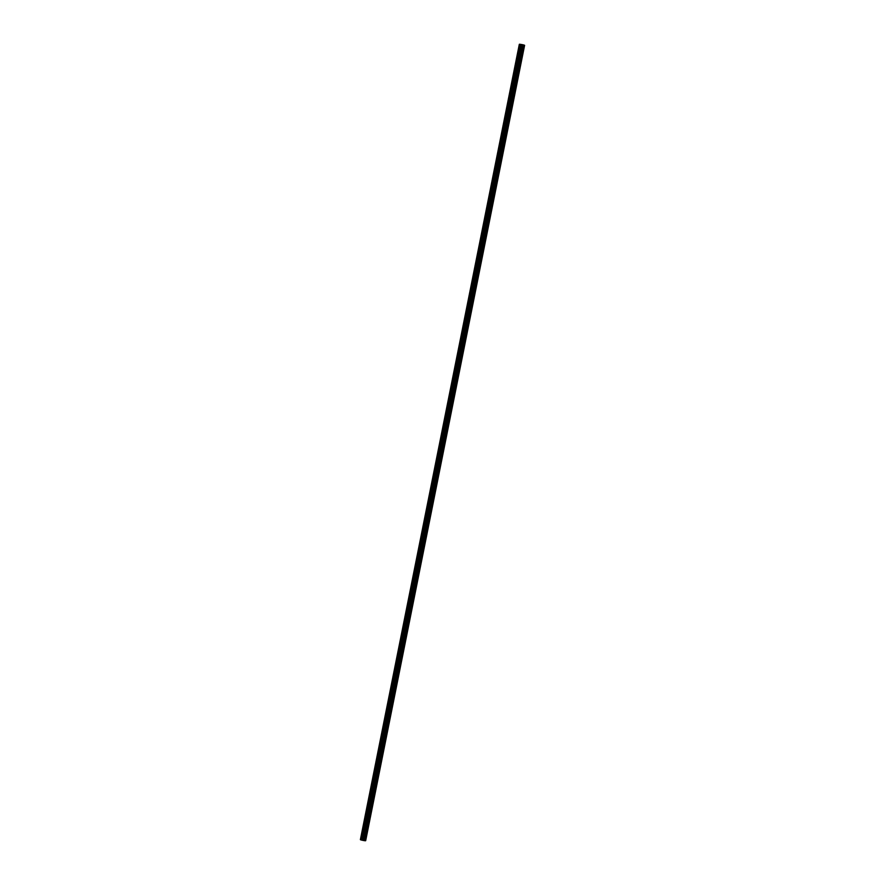 <?xml version="1.0" encoding="UTF-8"?>
<svg xmlns="http://www.w3.org/2000/svg" width="885" height="885" viewBox="0 0 885 885"><rect width="100%" height="100%" fill="white"/><g stroke="black" fill="none" stroke-linecap="round" stroke-linejoin="round"><path stroke-width="0.66" stroke-dasharray="4.42 3.32" d="M519.329 44.294L360.405 839.633A8.872 0.819 -168.7 0 1 360.472 839.622A8.872 0.819 -168.7 0 1 360.516 839.611A8.883 0.819 -168.7 0 1 360.56 839.611A8.883 0.819 -168.7 0 1 360.66 839.6A8.894 0.819 -168.7 0 1 360.715 839.6A8.894 0.819 -168.7 0 1 360.781 839.588A8.905 0.819 -168.7 0 1 360.837 839.588L363.226 839.953A8.905 0.819 -168.7 0 1 363.381 839.987A8.894 0.819 -168.7 0 1 363.536 840.02A8.894 0.819 -168.7 0 1 363.691 840.053A8.883 0.819 -168.7 0 1 363.835 840.086A8.883 0.819 -168.7 0 1 363.989 840.119A8.883 0.819 -168.7 0 1 364.144 840.164A8.872 0.819 -168.7 0 1 364.288 840.197A8.872 0.819 -168.7 0 1 364.432 840.23L364.819 840.33A6.118 0.564 11.3 0 0 364.93 840.374A6.118 0.564 11.3 0 0 365.051 840.407A6.118 0.564 11.3 0 0 365.184 840.451A6.118 0.564 11.3 0 0 365.317 840.484L524.573 45.29L365.638 840.628M365.428 840.529L524.407 45.201L365.494 840.551M365.372 840.507L524.329 45.179L365.372 840.507M365.317 840.484L524.274 45.157L365.317 840.484M362.452 839.81L521.398 44.471L362.452 839.81M520.645 44.338L361.81 839.699M520.28 44.305L361.401 839.644M519.882 44.25L361.036 839.6M360.892 839.588L519.849 44.25L360.892 839.588M360.837 839.588L519.783 44.25L360.837 839.588M519.484 44.261L360.56 839.611A8.883 0.819 -168.7 0 1 360.604 839.6L519.539 44.261M524.44 45.224L365.516 840.562M524.108 45.113L365.184 840.451M523.975 45.069L365.051 840.407M523.854 45.024L364.93 840.374M523.743 44.991L364.819 840.33M523.71 44.98L364.775 840.319M364.697 840.296L523.621 44.958L364.742 840.308M523.577 44.936L364.642 840.285M523.522 44.925L364.598 840.274M523.466 44.914L364.543 840.252M523.411 44.903L364.487 840.241M523.356 44.892L364.432 840.23M523.212 44.847L364.288 840.197M523.068 44.814L364.144 840.164M522.913 44.781L363.989 840.119M522.769 44.748L363.835 840.086M522.615 44.715L363.691 840.053M522.46 44.681L363.536 840.02M522.305 44.648L363.381 839.987M522.161 44.615L363.226 839.953M522.095 44.593L363.171 839.942M522.039 44.582L363.115 839.931M521.984 44.571L363.06 839.92M521.929 44.56L363.005 839.898M521.862 44.549L362.938 839.887M521.807 44.538L362.883 839.876M521.752 44.527L362.828 839.876M521.696 44.516L362.773 839.865M521.353 44.46L362.43 839.799M521 44.394L362.076 839.743M520.944 44.394L362.02 839.732M520.889 44.383L361.965 839.721M520.834 44.372L361.91 839.71M520.601 44.338L361.677 839.677M520.048 44.272L361.124 839.611M520.004 44.261L361.08 839.611M519.705 44.25L360.781 839.588M519.639 44.25L360.715 839.6M519.583 44.261L360.66 839.6M519.44 44.272L360.516 839.611M519.395 44.272L360.472 839.622"/><path stroke-width="1.33" d="M519.572 44.46L360.626 839.799L519.528 44.438A6.118 0.564 11.3 0 0 519.495 44.416A6.118 0.564 11.3 0 0 519.462 44.383A6.118 0.564 11.3 0 0 519.406 44.361A6.118 0.564 11.3 0 0 519.362 44.327L519.329 44.316A8.872 0.819 -168.7 0 1 519.395 44.272A8.872 0.819 -168.7 0 1 519.44 44.272A8.883 0.819 -168.7 0 1 519.484 44.261A8.883 0.819 -168.7 0 1 519.539 44.261A8.883 0.819 -168.7 0 1 519.583 44.261A8.894 0.819 -168.7 0 1 519.639 44.25A8.894 0.819 -168.7 0 1 519.705 44.25A8.905 0.819 -168.7 0 1 519.76 44.25L522.161 44.615A8.905 0.819 -168.7 0 1 522.305 44.648A8.894 0.819 -168.7 0 1 522.46 44.681A8.894 0.819 -168.7 0 1 522.615 44.715A8.883 0.819 -168.7 0 1 522.769 44.748A8.883 0.819 -168.7 0 1 522.913 44.781A8.883 0.819 -168.7 0 1 523.068 44.814A8.872 0.819 -168.7 0 1 523.212 44.847A8.872 0.819 -168.7 0 1 523.356 44.892L523.743 44.991A6.118 0.564 11.3 0 0 523.854 45.024A6.118 0.564 11.3 0 0 523.975 45.069A6.118 0.564 11.3 0 0 524.108 45.113A6.118 0.564 11.3 0 0 524.241 45.146L519.583 44.471L360.604 839.776A6.118 0.564 11.3 0 0 360.538 839.732A6.118 0.564 11.3 0 0 360.483 839.699A6.118 0.564 11.3 0 0 360.427 839.677L519.318 44.305L360.394 839.644M365.682 840.661L524.606 45.323L365.682 840.661L524.573 45.29L365.682 840.661L364.177 840.628L361.025 839.931L519.926 44.582L360.682 839.821L519.606 44.482M520.07 44.626L361.113 839.965L520.07 44.626M520.181 44.659L361.224 839.987L520.181 44.659M362.197 840.241L521.121 44.903L362.153 840.23M364.078 840.606L523.002 45.268L364.034 840.595M364.399 840.65L523.245 45.301M524.44 45.412L365.516 840.75L524.362 45.412M524.484 45.4L365.582 840.739M519.528 44.438L360.604 839.776A6.118 0.564 11.3 0 0 360.571 839.754L519.495 44.416M519.982 44.604L360.991 839.92M519.362 44.327L360.427 839.677M519.406 44.361L360.483 839.699M519.462 44.383L360.538 839.732M519.661 44.493L360.726 839.832M519.683 44.504L360.759 839.843M520.004 44.615L361.08 839.953M520.103 44.637L361.18 839.987M520.977 44.87L362.053 840.208L521.022 44.881M521.177 44.914L362.253 840.252M521.232 44.925L362.308 840.263M521.287 44.936L362.363 840.274M521.342 44.947L362.419 840.285M521.398 44.958L362.463 840.296M522.084 45.102L363.16 840.44M522.15 45.113L363.226 840.451M522.216 45.124L363.292 840.473M522.283 45.135L363.359 840.484M522.349 45.146L363.425 840.496M523.057 45.279L364.133 840.617M523.101 45.279L364.177 840.628M523.201 45.301L364.277 840.639M523.809 45.367L364.874 840.717M523.854 45.378L364.93 840.717L523.898 45.378M523.942 45.389L365.018 840.728M523.986 45.389L365.062 840.728"/></g></svg>
